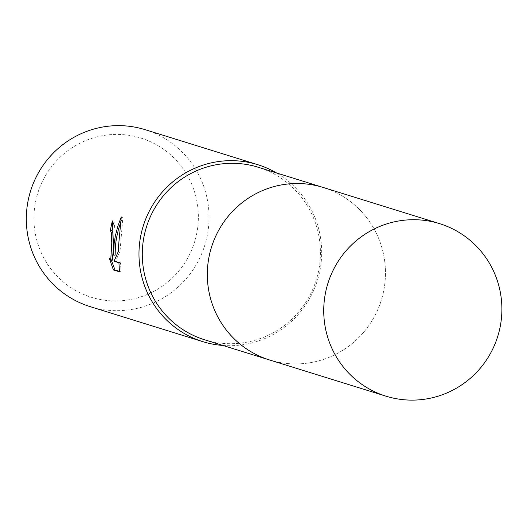 <?xml version="1.0" encoding="UTF-8"?>
<svg xmlns="http://www.w3.org/2000/svg" width="527" height="527" viewBox="0 0 527 527"><rect width="100%" height="100%" fill="white"/><g stroke="black" fill="none" stroke-linecap="round" stroke-linejoin="round"><path stroke-width="0.4" stroke-dasharray="2.63 1.98" d="M204.542 339.75A90.321 88.951 107.3 0 0 320.39 255.272A90.321 88.951 107.3 0 0 258.171 167.25M207.355 271.952A90.321 88.951 107.3 0 0 269.574 359.967A90.321 88.951 107.3 0 0 385.421 275.489A90.321 88.951 107.3 0 0 323.203 187.474A90.321 88.951 107.3 0 0 207.355 271.952M222.908 345.462A92.647 91.237 107.3 0 0 321.654 254.996A92.647 91.237 107.3 0 0 276.537 172.961M90.17 306.628A92.647 91.237 107.3 0 0 209.002 219.97A92.647 91.237 107.3 0 0 145.182 129.688M33.945 216.05A83.378 82.113 107.3 0 0 113.812 300.937A83.378 82.113 107.3 0 0 198.33 219.311A83.378 82.113 107.3 0 0 118.463 134.425A83.378 82.113 107.3 0 0 33.945 216.05M119.445 271.352L121.052 271.846L120.485 262.769L115.578 261.24L120.07 250.997L122.87 216.966L120.578 222.71M122.87 216.966L121.269 216.933M120.07 250.997L118.549 250.971M115.578 261.24L114.023 261.208M120.485 262.769L118.937 262.736M121.052 271.846L119.458 271.82M115.117 255.16L115.176 232.374L113.97 220.958A91.099 89.715 107.3 0 0 113.47 222.928M112.291 260.239L110.822 258.309L111.322 260.219M110.822 258.309L109.273 258.283M113.97 220.958L112.409 220.925M268.467 359.625L269.574 359.967A90.328 88.958 107.3 0 0 293.868 363.913A90.328 88.958 107.3 0 0 384.229 287.946A90.328 88.958 107.3 0 0 323.209 187.467L322.096 187.125"/><path stroke-width="0.79" d="M322.096 187.125L258.171 167.25A90.321 88.951 107.3 0 0 142.323 251.735A90.321 88.951 107.3 0 0 204.542 339.75L268.467 359.625M276.537 172.961A92.647 91.237 107.3 0 0 257.835 164.714A92.647 91.237 107.3 0 0 139.009 251.372A92.647 91.237 107.3 0 0 202.829 341.654A92.647 91.237 107.3 0 0 222.908 345.462M113.404 243.408L113.582 255.134L114.128 243.632L115.341 235.879L117.798 226.294L121.269 216.933L118.628 245.035L118.549 250.971L114.023 261.208L118.937 262.736L119.458 271.82L113.397 269.936L109.273 258.276L110.736 260.206L111.777 242.901L111.289 232.512L110.406 230.609A92.647 91.237 -72.7 0 1 112.409 220.925L113.404 243.408M257.835 164.714L145.182 129.688A92.647 91.237 107.3 0 0 26.35 216.347A92.647 91.237 107.3 0 0 90.17 306.628L202.829 341.654M113.47 222.928A91.099 89.715 107.3 0 0 111.935 230.642L112.824 232.545L113.345 249.172L112.291 260.239L110.736 260.206M111.935 230.642L110.406 230.609M120.578 222.71L118.391 229.555L116.329 238.823L115.433 245.832L115.117 255.16L113.582 255.134M111.322 260.219L114.991 269.962L119.445 271.352M114.991 269.962L113.397 269.936M415.329 219.726A90.328 88.958 107.3 0 0 324.975 295.693A90.328 88.958 107.3 0 0 385.995 396.172A90.328 88.958 107.3 0 0 410.296 400.105A90.328 88.958 107.3 0 0 500.65 324.145A90.328 88.958 107.3 0 0 439.63 223.659A90.328 88.958 107.3 0 0 415.329 219.726M439.63 223.659L323.209 187.467A90.328 88.958 107.3 0 0 298.908 183.528A90.328 88.958 107.3 0 0 208.554 259.495A90.328 88.958 107.3 0 0 269.574 359.974L385.995 396.172"/></g></svg>
